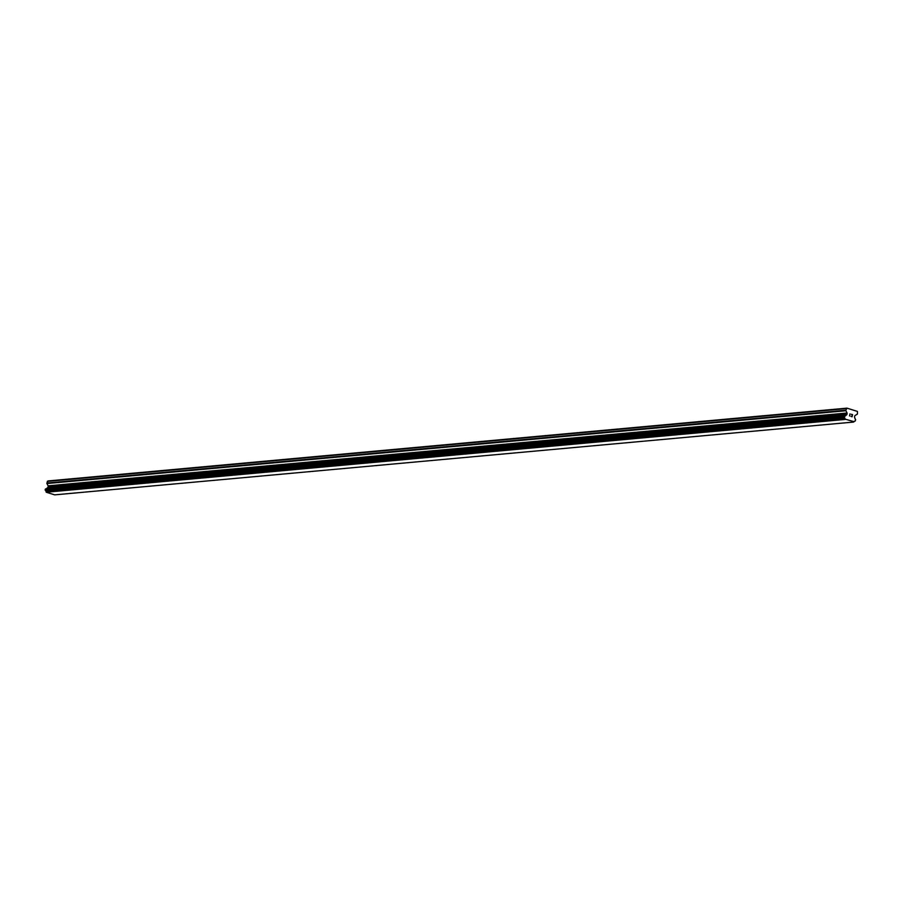 <?xml version="1.0" encoding="UTF-8"?>
<svg xmlns="http://www.w3.org/2000/svg" width="903" height="903" viewBox="0 0 903 903"><rect width="100%" height="100%" fill="white"/><g stroke="black" fill="none" stroke-linecap="round" stroke-linejoin="round"><path stroke-width="1.35" d="M853.628 422.062L54.665 494.855L46.279 492.225L845.005 418.857A1.309 1.196 84.8 0 0 844.35 417.581L844.711 416.091A1.309 1.196 84.8 0 0 845.885 415.391L846.608 414.883A0.655 0.598 84.8 0 0 846.89 414.5L847.138 413.518A0.655 0.598 84.8 0 0 847.082 413.021L845.897 410.741A0.655 0.598 -95.2 0 1 845.84 410.244L847.003 408.145L857.432 411.418L857.432 413.89A0.655 0.598 -95.2 0 1 857.15 414.274L855.073 415.527A0.655 0.598 84.8 0 0 854.791 415.922L854.543 416.893A0.655 0.598 84.8 0 0 854.599 417.389L854.983 418.236A1.309 1.196 84.8 0 0 855.649 419.523L855.265 421.012A1.309 1.196 84.8 0 0 854.103 421.712L845.084 419.105M844.61 416.102L45.703 488.895L45.376 490.385A1.309 1.196 84.8 0 1 46.042 491.661L46.109 491.909M46.188 488.85A1.309 1.196 84.8 0 0 46.922 488.184L845.885 415.391M847.003 408.145L48.028 480.938L46.877 483.049A0.655 0.598 84.8 0 0 46.933 483.545L48.119 485.825A0.655 0.598 84.8 0 1 48.175 486.322L47.927 487.293A0.655 0.598 84.8 0 1 47.645 487.688L46.922 488.184M851.947 416.61L852.161 415.752L851.947 416.61L850.919 416.294L851.947 416.61M852.206 415.617L852.421 414.748L852.195 415.617M852.421 414.748L851.394 414.432L852.59 414.646L852.048 416.802L850.931 416.294M852.037 416.802L852.59 414.646L851.427 414.285M849.509 416.001L850.016 413.845M46.279 492.225L845.253 419.432M46.042 491.661L845.005 418.857M47.103 488.015L846.066 415.211M47.295 481.389L846.258 408.585M45.376 490.385L844.35 417.581M45.252 490.25L844.215 417.446M45.184 490.115L844.147 417.31M45.15 489.866L844.113 417.062M45.319 489.2L844.282 416.396M45.455 489.008L844.429 416.204M45.579 488.929L844.542 416.136M47.645 487.688L846.608 414.883M47.927 487.293L846.89 414.5M48.175 486.322L847.138 413.518M48.119 485.825L847.082 413.021M46.933 483.545L845.897 410.741M46.877 483.049L845.84 410.244M45.703 488.895L844.666 416.091"/></g></svg>
